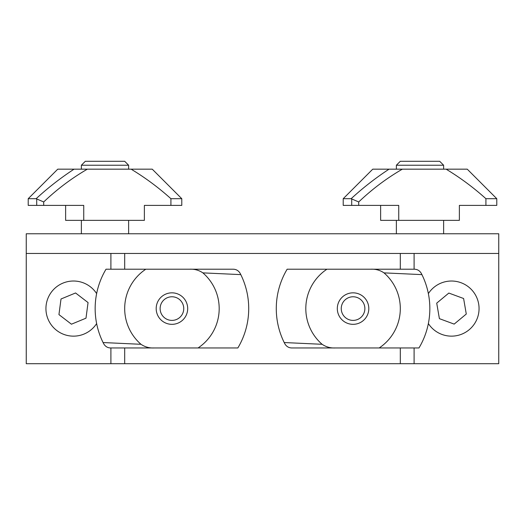 <?xml version="1.0" encoding="UTF-8"?>
<svg xmlns="http://www.w3.org/2000/svg" width="525" height="525" viewBox="0 0 525 525"><rect width="100%" height="100%" fill="white"/><g stroke="black" fill="none" stroke-linecap="round" stroke-linejoin="round"><path stroke-width="0.79" d="M124.688 269.207L124.688 253.457L26.25 253.457L26.25 363.707L124.688 363.707L110.906 363.707L110.906 347.957M414.094 347.957L414.094 363.707L400.312 363.707L498.75 363.707L498.75 253.457L400.312 253.457L400.312 269.207M26.25 253.457L26.25 233.769L498.75 233.769L498.75 253.457M110.906 253.457L110.906 269.207M414.094 253.457L414.094 269.207M96.633 293.6A27.562 27.562 0 0 0 48.024 319.108A27.562 27.562 0 0 0 96.633 323.571M58.944 314.6L71.433 324.201L85.988 318.183L88.056 302.571L75.567 292.97L61.012 298.988L58.944 314.6M428.367 323.571A27.562 27.562 0 0 0 478.662 303.916A27.562 27.562 0 0 0 428.367 293.6M448.829 293.062L436.721 303.135L439.392 318.655L454.171 324.109L466.279 314.035L463.608 298.508L448.829 293.062M81.375 165.231L85.312 161.293L124.688 161.293L128.625 165.231L81.375 165.231L81.375 169.168M396.375 165.231L400.312 161.293L439.688 161.293L443.625 165.231L396.375 165.231L396.375 169.168M402.34 169.168C386.544 178.336 372.002 189.269 358.713 201.961L351.14 198.699C362.978 187.806 375.618 177.962 389.058 169.168L467.25 169.168L496.781 198.699L496.781 205.393L485.914 205.393L485.914 198.699L496.781 198.699M358.713 201.961L358.713 205.393L343.219 205.393L343.219 198.699L351.14 198.699M389.058 169.168L372.75 169.168L343.219 198.699M358.713 205.393L398.738 205.393L398.738 220.356L380.625 220.356L380.625 205.393M485.914 205.393L459.375 205.393L459.375 220.356L398.738 220.356M446.119 169.168C460.307 177.745 473.57 187.589 485.914 198.699M87.34 169.168C71.544 178.336 57.002 189.269 43.713 201.961L36.14 198.699C47.978 187.806 60.618 177.962 74.058 169.168L152.25 169.168L181.781 198.699L181.781 205.393L170.914 205.393L170.914 198.699L181.781 198.699M43.713 201.961L43.713 205.393L28.219 205.393L28.219 198.699L36.14 198.699M74.058 169.168L57.75 169.168L28.219 198.699M43.713 205.393L83.737 205.393L83.737 220.356L65.625 220.356L65.625 205.393M170.914 205.393L144.375 205.393L144.375 220.356L83.737 220.356M131.119 169.168C145.307 177.745 158.57 187.589 170.914 198.699M400.312 347.957L400.312 363.707L124.688 363.707L124.688 347.957M124.688 253.457L400.312 253.457M164.377 299.506A11.812 11.812 0 0 0 162.862 316.142A11.812 11.812 0 0 0 179.498 317.664A11.812 11.812 0 0 0 181.013 301.028A11.812 11.812 0 0 0 164.377 299.506M182.018 320.69A15.75 15.75 0 0 1 159.836 318.662A15.75 15.75 0 0 1 161.857 296.481A15.75 15.75 0 0 1 184.039 298.508A15.75 15.75 0 0 1 182.018 320.69M361.712 300.536A11.812 11.812 0 0 0 345.017 299.939A11.812 11.812 0 0 0 344.413 316.634A11.812 11.812 0 0 0 361.108 317.231A11.812 11.812 0 0 0 361.712 300.536M341.532 319.312A15.75 15.75 0 0 1 342.333 297.052A15.75 15.75 0 0 1 364.593 297.859A15.75 15.75 0 0 1 363.792 320.112A15.75 15.75 0 0 1 341.532 319.312M240.798 274.621L202.88 272.875A47.25 47.25 0 0 1 198.056 347.957L110.65 347.957C107.605 347.898 105.276 346.474 103.648 343.685L103.077 342.549A76.781 76.781 0 0 1 106.024 269.207L233.225 269.207C236.263 269.272 238.599 270.697 240.227 273.486L240.798 274.621A76.781 76.781 0 0 1 237.851 347.957L198.056 347.957M103.077 342.549L140.995 344.295A47.25 47.25 0 0 1 145.819 269.207M140.995 344.295C144.966 346.992 149.395 348.213 154.278 347.957M202.88 272.875C198.909 270.178 194.48 268.951 189.597 269.207M421.923 274.621L384.005 272.875A47.25 47.25 0 0 1 379.181 347.957L291.775 347.957C288.73 347.898 286.401 346.474 284.773 343.685L284.202 342.549A76.781 76.781 0 0 1 287.149 269.207L414.35 269.207C417.388 269.272 419.724 270.697 421.352 273.486L421.923 274.621A76.781 76.781 0 0 1 418.976 347.957L379.181 347.957M284.202 342.549L322.12 344.295A47.25 47.25 0 0 1 326.944 269.207M322.12 344.295C326.091 346.992 330.52 348.213 335.403 347.957M384.005 272.875C380.034 270.178 375.605 268.951 370.722 269.207M351.711 205.393L351.711 198.824M36.711 205.393L36.711 198.824M81.375 220.356L81.375 233.769M128.625 165.231L128.625 169.168M128.625 220.356L128.625 233.769M396.375 220.356L396.375 233.769M443.625 165.231L443.625 169.168M443.625 220.356L443.625 233.769"/></g></svg>
